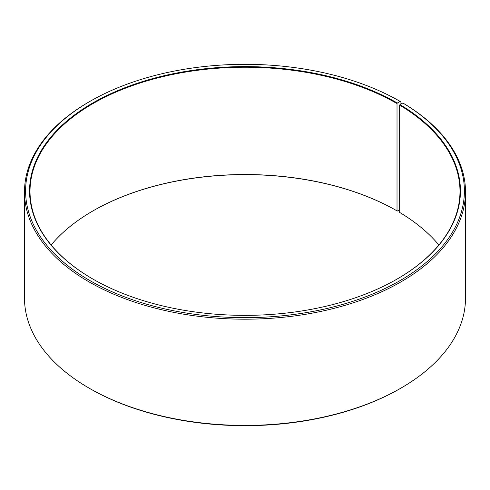 <?xml version="1.0" encoding="UTF-8"?>
<svg xmlns="http://www.w3.org/2000/svg" width="490" height="490" viewBox="0 0 490 490"><rect width="100%" height="100%" fill="white"/><g stroke="black" fill="none" stroke-linecap="round" stroke-linejoin="round"><path stroke-width="0.73" d="M438.869 245A214.988 124.123 -0 0 0 399.65 212.427L399.65 105.123A214.988 124.123 -0 0 1 459.988 191.351A214.988 124.123 -0 0 1 397.176 279.024M400.918 104.058L400.918 101.871L400.14 101.418L397.329 103.041A215.429 124.374 -0 0 0 92.671 103.041A215.429 124.374 -0 0 0 92.665 278.933A215.429 124.374 -0 0 0 397.335 278.933A215.429 124.374 -0 0 0 399.969 104.591L399.65 105.123M400.14 101.418A219.398 126.665 -0 0 0 89.86 101.424A219.398 126.665 -0 0 0 89.86 280.556A219.398 126.665 -0 0 0 398.78 281.334A219.398 126.665 -0 0 0 402.823 102.998L399.969 104.591M89.86 101.424L89.082 101.871A220.5 127.302 -0 0 0 24.5 191.89A220.5 127.302 -0 0 0 89.082 281.909A220.5 127.302 -0 0 0 329.384 309.502A220.5 127.302 -0 0 0 465.5 191.89A220.5 127.302 -0 0 0 403.613 103.457L402.823 102.998M24.5 191.89L24.5 298.11A220.5 127.302 -0 0 0 89.082 388.129L89.86 388.576A219.398 126.665 -0 0 0 89.86 388.582A219.398 126.665 -0 0 0 400.14 388.576L400.918 388.129A220.5 127.302 -0 0 0 465.5 298.11L465.5 191.89M397.329 103.041L397.016 103.58L397.016 210.884A214.988 124.123 -0 0 0 92.978 210.884A214.988 124.123 -0 0 0 51.132 245M397.016 210.884L397.329 211.061A215.429 124.374 -0 0 0 92.824 210.976M397.329 211.061L399.65 209.726M89.86 388.576L89.082 388.129A220.5 127.302 -0 0 0 400.918 388.129M397.016 103.58A214.988 124.123 -0 0 0 162.729 76.673A214.988 124.123 -0 0 0 30.013 191.351A214.988 124.123 -0 0 0 92.824 279.024"/></g></svg>
